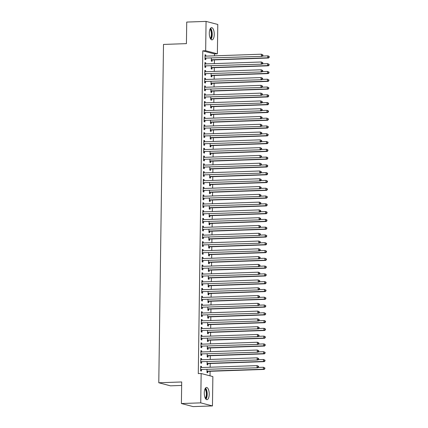 <?xml version="1.0" encoding="UTF-8"?>
<svg xmlns="http://www.w3.org/2000/svg" width="428" height="428" viewBox="0 0 428 428"><rect width="100%" height="100%" fill="white"/><g stroke="black" fill="none" stroke-linecap="round" stroke-linejoin="round"><path stroke-width="0.64" d="M204.279 392.931A6.11 2.466 -92 0 1 206.537 387.468A6.11 2.466 -92 0 1 209.217 394.22A6.11 2.466 -92 0 1 206.959 399.682A6.11 2.466 -92 0 1 204.279 392.931M209.303 33.106A6.11 2.466 -92 0 1 211.56 27.649A6.11 2.466 -92 0 1 214.246 34.401A6.11 2.466 -92 0 1 211.983 39.858A6.11 2.466 -92 0 1 209.303 33.106M210.014 375.832L210.078 371.29M210.132 367.229L210.185 363.506M210.239 359.445L210.292 355.721M210.351 351.661L210.405 347.932M210.458 343.877L210.512 340.148M210.565 336.092L210.619 332.363M210.678 328.308L210.726 324.579M210.785 320.519L210.838 316.795M210.892 312.734L210.945 309.011M211.004 304.95L211.052 301.226M211.111 297.166L211.165 293.442M211.218 289.382L211.272 285.653M211.33 281.597L211.379 277.868M211.437 273.813L211.491 270.084M211.544 266.023L211.598 262.3M211.657 258.239L211.705 254.516M211.764 250.455L211.817 246.731M211.871 242.671L211.924 238.947M211.983 234.886L212.031 231.157M212.09 227.102L212.144 223.373M212.197 219.318L212.251 215.589M212.309 211.534L212.358 207.805M212.416 203.744L212.47 200.02M212.523 195.96L212.577 192.236M212.63 188.176L212.684 184.452M212.743 180.391L212.796 176.662M212.85 172.607L212.903 168.878M212.957 164.823L213.01 161.094M213.069 157.039L213.117 153.31M213.176 149.249L213.23 145.525M213.283 141.465L213.337 137.741M213.395 133.68L213.444 129.957M213.502 125.896L213.556 122.173M213.609 118.112L213.663 114.383M213.722 110.328L213.77 106.599M213.829 102.543L213.882 98.814M213.936 94.754L213.989 91.03M214.048 86.97L214.096 83.246M214.155 79.185L214.209 75.462M214.262 71.401L214.316 67.678M214.375 63.617L214.423 59.888M214.482 55.833L214.508 53.917L217.376 53.816L205.659 50.75L206.066 21.4L217.782 24.466L217.376 53.816M212.866 376.581L212.454 405.931L200.743 402.866L201.149 373.516L212.866 376.581M200.743 402.866L181.397 403.534L193.114 406.6L212.454 405.931M181.654 385.441L170.494 385.831L158.777 382.766L163.501 44.426L186.426 43.635L186.726 22.069L206.066 21.4M207.88 363.688L207.858 364.945L207.066 364.742L207.109 361.735M200.796 358.648L201.593 358.616L200.802 358.413L200.737 363.083L201.529 363.292L201.545 362.029M201.593 358.616L201.577 359.745M208.094 348.114L208.078 349.376L207.286 349.168L207.329 346.166M201.016 343.074L201.813 343.047L201.021 342.839L200.951 347.515L201.743 347.718L201.765 346.461M201.813 343.047L201.797 344.176M208.313 332.545L208.297 333.808L207.505 333.599L207.548 330.593M201.235 327.506L202.027 327.479L201.235 327.27L201.171 331.941L201.963 332.149L201.979 330.887M202.027 327.479L202.011 328.608M208.532 316.977L208.511 318.234L207.719 318.031L207.762 315.024M201.449 311.937L202.246 311.91L201.454 311.702L201.39 316.372L202.182 316.581L202.198 315.318M202.246 311.91L202.23 313.034M208.746 301.408L208.73 302.666L207.938 302.462L207.981 299.456M201.668 296.369L202.46 296.337L201.674 296.133L201.604 300.804L202.396 301.007L202.417 299.75M202.46 296.337L202.449 297.465M208.966 285.834L208.95 287.097L208.158 286.888L208.201 283.882M201.888 280.795L202.679 280.768L201.888 280.559L201.823 285.23L202.615 285.439L202.631 284.181M202.679 280.768L202.663 281.897M209.185 270.266L209.164 271.529L208.372 271.32L208.415 268.313M202.102 265.226L202.899 265.2L202.107 264.991L202.043 269.661L202.835 269.87L202.851 268.607M202.899 265.2L202.883 266.328M209.399 254.697L209.383 255.955L208.591 255.751L208.634 252.745M202.321 249.658L203.113 249.631L202.321 249.422L202.257 254.093L203.049 254.302L203.065 253.039M203.113 249.631L203.097 250.755M209.618 239.129L209.602 240.386L208.811 240.178L208.848 237.176M202.535 234.084L203.332 234.057L202.54 233.854L202.476 238.524L203.268 238.728L203.284 237.47M203.332 234.057L203.316 235.186M209.832 223.555L209.816 224.818L209.025 224.609L209.067 221.602M202.754 218.515L203.551 218.489L202.76 218.28L202.69 222.951L203.482 223.159L203.503 221.902M203.551 218.489L203.535 219.618M210.052 207.987L210.036 209.249L209.244 209.041L209.287 206.034M202.974 202.947L203.765 202.92L202.974 202.712L202.909 207.382L203.701 207.591L203.717 206.328M203.765 202.92L203.749 204.049M210.271 192.418L210.25 193.675L209.458 193.472L209.501 190.465M203.188 187.378L203.985 187.346L203.193 187.143L203.129 191.814L203.921 192.022L203.937 190.76M203.985 187.346L203.969 188.475M210.485 176.85L210.469 178.107L209.677 177.898L209.72 174.897M203.407 171.805L204.204 171.778L203.412 171.569L203.343 176.245L204.135 176.448L204.156 175.191M204.204 171.778L204.188 172.907M210.704 161.276L210.688 162.538L209.897 162.33L209.939 159.323M203.626 156.236L204.418 156.209L203.626 156.001L203.562 160.671L204.354 160.88L204.37 159.617M204.418 156.209L204.402 157.338M210.924 145.707L210.902 146.97L210.111 146.761L210.153 143.755M203.84 140.668L204.638 140.641L203.846 140.432L203.781 145.103L204.573 145.311L204.589 144.049M204.638 140.641L204.621 141.764M211.138 130.139L211.122 131.396L210.33 131.193L210.373 128.186M204.06 125.099L204.851 125.067L204.065 124.864L203.996 129.534L204.787 129.738L204.809 128.48M204.851 125.067L204.841 126.196M211.357 114.565L211.341 115.828L210.549 115.619L210.592 112.612M204.279 109.525L205.071 109.498L204.279 109.29L204.215 113.96L205.007 114.169L205.023 112.912M205.071 109.498L205.055 110.627M211.576 98.996L211.555 100.259L210.763 100.05L210.806 97.044M204.493 93.957L205.29 93.93L204.498 93.721L204.434 98.392L205.226 98.601L205.242 97.338M205.29 93.93L205.274 95.059M211.79 83.428L211.774 84.685L210.983 84.482L211.025 81.475M204.712 78.388L205.504 78.361L204.712 78.153L204.648 82.823L205.44 83.032L205.456 81.769M205.504 78.361L205.488 79.485M212.01 67.859L211.994 69.117L211.202 68.908L211.239 65.907M204.926 62.814L205.724 62.788L204.932 62.584L204.868 67.255L205.659 67.458L205.675 66.201M205.724 62.788L205.708 63.916M214.508 53.917L202.792 50.846L198.287 373.612L201.149 373.516M205.039 55.03L205.831 55.003L205.039 54.795L204.975 59.471L205.766 59.674L205.782 58.417M205.831 55.003L205.815 56.132M212.117 60.07L212.101 61.332L211.309 61.124L211.352 58.122M204.819 70.604L205.617 70.572L204.825 70.369L204.761 75.039L205.552 75.242L205.568 73.985M205.617 70.572L205.601 71.701M211.903 75.644L211.881 76.901L211.09 76.698L211.132 73.691M204.6 86.172L205.397 86.146L204.605 85.937L204.541 90.608L205.333 90.816L205.349 89.554M205.397 86.146L205.381 87.269M211.683 91.212L211.667 92.475L210.876 92.266L210.913 89.259M204.386 101.741L205.178 101.714L204.386 101.506L204.322 106.176L205.114 106.385L205.135 105.128M205.178 101.714L205.162 102.843M211.464 106.781L211.448 108.043L210.656 107.835L210.699 104.828M204.167 117.309L204.964 117.283L204.172 117.079L204.108 121.75L204.9 121.953L204.916 120.696M204.964 117.283L204.948 118.412M211.25 122.355L211.229 123.612L210.437 123.403L210.48 120.402M203.953 132.883L204.745 132.857L203.953 132.648L203.889 137.318L204.68 137.527L204.696 136.264M204.745 132.857L204.728 133.98M211.031 137.923L211.015 139.18L210.223 138.977L210.266 135.97M203.733 148.452L204.531 148.425L203.739 148.216L203.669 152.887L204.461 153.096L204.482 151.833M204.531 148.425L204.514 149.554M210.811 153.492L210.795 154.754L210.004 154.545L210.046 151.539M203.514 164.02L204.311 163.994L203.519 163.785L203.455 168.455L204.247 168.664L204.263 167.407M204.311 163.994L204.295 165.122M210.597 169.06L210.576 170.323L209.784 170.114L209.827 167.107M203.3 179.589L204.092 179.562L203.3 179.359L203.236 184.029L204.028 184.233L204.044 182.975M204.092 179.562L204.076 180.691M210.378 184.634L210.362 185.891L209.57 185.682L209.613 182.681M203.081 195.163L203.878 195.136L203.086 194.927L203.016 199.598L203.808 199.806L203.83 198.544M203.878 195.136L203.862 196.259M210.159 200.202L210.143 201.46L209.351 201.256L209.394 198.25M202.861 210.731L203.658 210.704L202.867 210.496L202.802 215.166L203.594 215.375L203.61 214.112M203.658 210.704L203.642 211.833M209.945 215.771L209.929 217.033L209.137 216.825L209.174 213.818M202.647 226.3L203.439 226.273L202.647 226.064L202.583 230.735L203.375 230.943L203.391 229.686M203.439 226.273L203.423 227.402M209.725 231.339L209.709 232.602L208.918 232.393L208.96 229.392M202.428 241.874L203.225 241.841L202.433 241.638L202.369 246.309L203.161 246.512L203.177 245.255M203.225 241.841L203.209 242.97M209.511 246.913L209.49 248.17L208.698 247.967L208.741 244.96M202.209 257.442L203.006 257.415L202.214 257.207L202.15 261.877L202.942 262.086L202.958 260.823M203.006 257.415L202.99 258.539M209.292 262.482L209.276 263.744L208.484 263.536L208.522 260.529M201.995 273.011L202.786 272.984L201.995 272.775L201.93 277.446L202.722 277.654L202.744 276.392M202.786 272.984L202.77 274.113M209.073 278.05L209.057 279.313L208.265 279.104L208.308 276.097M201.775 288.579L202.572 288.552L201.781 288.344L201.716 293.02L202.508 293.223L202.524 291.966M202.572 288.552L202.556 289.681M208.859 293.624L208.837 294.881L208.045 294.673L208.088 291.671M201.561 304.153L202.353 304.121L201.561 303.917L201.497 308.588L202.289 308.797L202.305 307.534M202.353 304.121L202.337 305.25M208.639 309.193L208.623 310.45L207.831 310.247L207.874 307.24M201.342 319.721L202.139 319.695L201.347 319.486L201.278 324.156L202.07 324.365L202.091 323.103M202.139 319.695L202.123 320.823M208.42 324.761L208.404 326.024L207.612 325.815L207.655 322.808M201.123 335.29L201.92 335.263L201.128 335.054L201.064 339.725L201.856 339.934L201.872 338.676M201.92 335.263L201.904 336.392M208.206 340.33L208.185 341.592L207.393 341.384L207.436 338.377M200.909 350.858L201.7 350.832L200.909 350.628L200.844 355.299L201.636 355.502L201.652 354.245M201.7 350.832L201.684 351.96M207.987 355.903L207.971 357.161L207.179 356.952L207.222 353.951M200.689 366.432L201.486 366.405L200.695 366.197L200.625 370.867L201.417 371.076L201.438 369.813M201.486 366.405L201.47 367.529M207.767 371.472L207.751 372.729L206.959 372.526L207.002 369.519M202.792 50.846L205.659 50.75M181.397 403.534L181.702 381.969L158.777 382.766M205.365 58.09L262.177 56.357L205.365 58.09A0.781 0.712 -75.3 0 0 205.098 58.16L204.991 58.208M262.562 55.597L261.385 56.154L261.412 54.206L262.888 54.902L262.573 54.821L262.562 55.597L262.878 55.683L262.888 54.902M205.023 56.057L205.13 56.1A0.781 0.712 -75.3 0 0 205.392 56.148L261.412 54.206L262.573 54.821M206.157 58.299A0.781 0.712 -75.3 0 0 205.889 58.363L204.985 58.791M205.023 55.945L205.515 56.143M262.177 56.357L262.878 55.683M211.32 60.45L212.224 60.022A0.781 0.712 104.7 0 1 212.491 59.957L268.511 58.015L267.719 57.807L267.746 55.865L262.503 56.047M211.325 59.867L211.432 59.813A0.781 0.712 104.7 0 1 211.7 59.749L267.719 57.807L269.212 57.336L269.223 56.56L268.907 56.475L268.896 57.256M268.907 56.475L267.746 55.865L268.538 56.068L269.223 56.56M269.212 57.336L268.511 58.015M205.258 65.88L262.07 64.147L205.258 65.88A0.781 0.712 -75.3 0 0 204.991 65.944L204.884 65.992M262.455 63.381L261.278 63.938L261.305 61.99L262.781 62.686L262.466 62.606L262.455 63.381L262.771 63.467L262.781 62.686M204.916 63.842L205.017 63.884A0.781 0.712 -75.3 0 0 205.285 63.933L261.305 61.99L262.466 62.606M206.05 66.083A0.781 0.712 -75.3 0 0 205.782 66.153L204.878 66.575M204.916 63.729L205.403 63.927M262.07 64.147L262.771 63.467M205.151 73.664L261.957 71.931L205.151 73.664A0.781 0.712 -75.3 0 0 204.884 73.728L204.777 73.777M262.343 71.166L261.171 71.722L261.198 69.775L262.674 70.47L262.359 70.39L262.343 71.166L262.664 71.251L262.674 70.47M204.803 71.626L204.91 71.669A0.781 0.712 -75.3 0 0 205.178 71.717L261.198 69.775L262.359 70.39M205.943 73.867A0.781 0.712 -75.3 0 0 205.675 73.937L204.766 74.36M204.809 71.513L205.296 71.711M261.957 71.931L262.664 71.251M211.207 68.234L212.117 67.806A0.781 0.712 104.7 0 1 212.384 67.742L268.404 65.8L267.612 65.596L267.639 63.649L262.396 63.831M211.218 67.651L211.325 67.603A0.781 0.712 104.7 0 1 211.593 67.533L267.612 65.596L269.105 65.126L269.116 64.344L268.8 64.264L268.789 65.04M268.8 64.264L267.639 63.649L269.116 64.344M269.105 65.126L268.404 65.8M211.1 76.018L212.004 75.59A0.781 0.712 104.7 0 1 212.272 75.526L268.292 73.584L267.5 73.381L267.527 71.433L262.284 71.615M211.111 75.435L211.213 75.387A0.781 0.712 104.7 0 1 211.48 75.317L267.5 73.381L268.993 72.91L269.003 72.129L268.688 72.048L268.677 72.824M268.688 72.048L267.527 71.433L269.003 72.129M268.993 72.91L268.292 73.584M210.218 28.751A5.286 2.135 -92 0 1 210.902 29.553A5.286 2.135 -92 0 1 211.897 34.663A5.286 2.135 -92 0 1 210.565 38.857M210.292 38.365A4.895 1.974 88 0 0 211.389 34.422A4.895 1.974 88 0 0 210.458 29.88A4.895 1.974 88 0 0 209.977 29.259M210.945 39.344A6.072 2.45 88 0 0 211.068 28.922A6.072 2.45 88 0 0 210.56 28.237M205.194 388.57A5.286 2.135 -92 0 1 205.873 389.373A5.286 2.135 -92 0 1 206.874 394.482A5.286 2.135 -92 0 1 205.542 398.677M205.269 398.184A4.895 1.974 88 0 0 206.366 394.247A4.895 1.974 88 0 0 205.435 389.705A4.895 1.974 88 0 0 204.953 389.079M205.922 399.164A6.072 2.45 88 0 0 206.045 388.742A6.072 2.45 88 0 0 205.536 388.057M205.039 81.448L261.85 79.715L205.039 81.448A0.781 0.712 -75.3 0 0 204.771 81.513L204.67 81.561M262.236 78.955L261.059 79.506L261.085 77.559L262.562 78.26L262.246 78.174L262.236 78.955L262.551 79.036L262.562 78.26M204.696 79.41L204.803 79.453A0.781 0.712 -75.3 0 0 205.066 79.501L261.085 77.559L262.246 78.174M205.831 81.657A0.781 0.712 -75.3 0 0 205.563 81.721L204.659 82.144M204.696 79.298L205.189 79.496M261.85 79.715L262.551 79.036M204.932 89.233L261.743 87.499L204.932 89.233A0.781 0.712 -75.3 0 0 204.664 89.297L204.557 89.35M262.129 86.74L260.952 87.291L260.978 85.343L262.455 86.044L262.139 85.958L262.129 86.74L262.444 86.82L262.455 86.044M204.589 87.2L204.691 87.237A0.781 0.712 -75.3 0 0 204.959 87.285L260.978 85.343L262.139 85.958M205.724 89.441A0.781 0.712 -75.3 0 0 205.456 89.506L204.552 89.928M204.589 87.082L205.082 87.28M261.743 87.499L262.444 86.82M210.993 83.802L211.897 83.38A0.781 0.712 104.7 0 1 212.165 83.31L268.185 81.374L267.393 81.165L267.42 79.217L262.177 79.399M210.999 83.219L211.106 83.171A0.781 0.712 104.7 0 1 211.373 83.107L267.393 81.165L268.886 80.694L268.896 79.913L268.581 79.833L268.57 80.608M268.581 79.833L267.42 79.217L268.896 79.913M268.886 80.694L268.185 81.374M210.881 91.587L211.79 91.164A0.781 0.712 104.7 0 1 212.058 91.094L268.078 89.158L267.286 88.949L267.313 87.002L262.07 87.184M210.892 91.004L210.999 90.955A0.781 0.712 104.7 0 1 211.266 90.891L267.286 88.949L268.779 88.478L268.789 87.697L268.474 87.617L268.463 88.393M268.474 87.617L267.313 87.002L268.789 87.697M268.779 88.478L268.078 89.158M204.825 97.017L261.636 95.284L204.825 97.017A0.781 0.712 -75.3 0 0 204.557 97.081L204.45 97.135M262.022 94.524L260.845 95.075L260.871 93.133L262.348 93.828L262.032 93.743L262.022 94.524L262.337 94.604L262.348 93.828M204.482 94.984L204.584 95.027A0.781 0.712 -75.3 0 0 204.851 95.07L260.871 93.133L262.032 93.743M205.617 97.226A0.781 0.712 -75.3 0 0 205.349 97.29L204.44 97.712M204.482 94.872L204.969 95.07M261.636 95.284L262.337 94.604M210.774 99.371L211.678 98.948A0.781 0.712 104.7 0 1 211.946 98.884L267.965 96.942L267.174 96.733L267.2 94.786L261.957 94.968M210.785 98.788L210.886 98.74A0.781 0.712 104.7 0 1 211.159 98.675L267.174 96.733L268.666 96.263L268.677 95.487L268.361 95.401L268.351 96.182M268.361 95.401L267.2 94.786L267.992 94.995L268.677 95.487M268.666 96.263L267.965 96.942M204.712 104.801L261.524 103.068L204.712 104.801A0.781 0.712 -75.3 0 0 204.445 104.871L204.343 104.919M261.909 102.308L260.732 102.864L260.759 100.917L262.236 101.613L261.92 101.527L261.909 102.308L262.225 102.388L262.236 101.613M204.37 102.768L204.477 102.811A0.781 0.712 -75.3 0 0 204.745 102.854L260.759 100.917L261.92 101.527M205.504 105.01A0.781 0.712 -75.3 0 0 205.237 105.074L204.333 105.502M204.37 102.656L204.862 102.854M261.524 103.068L262.225 102.388M210.667 107.155L211.571 106.733A0.781 0.712 104.7 0 1 211.839 106.668L267.858 104.726L267.067 104.518L267.093 102.576L261.85 102.752M210.672 106.577L210.779 106.524A0.781 0.712 104.7 0 1 211.047 106.46L267.067 104.518L268.559 104.047L268.57 103.271L268.254 103.185L268.244 103.967M268.254 103.185L267.093 102.576L267.885 102.779L268.57 103.271M268.559 104.047L267.858 104.726M204.605 112.585L261.417 110.852L204.605 112.585A0.781 0.712 -75.3 0 0 204.338 112.655L204.231 112.703M261.802 110.092L260.625 110.649L260.652 108.701L262.129 109.397L261.813 109.317L261.802 110.092L262.118 110.178L262.129 109.397M204.263 110.552L204.365 110.595A0.781 0.712 -75.3 0 0 204.632 110.643L260.652 108.701L261.813 109.317M205.397 112.794A0.781 0.712 -75.3 0 0 205.13 112.858L204.226 113.286M204.263 110.44L204.755 110.638M261.417 110.852L262.118 110.178M210.555 114.945L211.464 114.517A0.781 0.712 104.7 0 1 211.732 114.453L267.751 112.511L266.96 112.302L266.986 110.36L261.743 110.542M210.565 114.362L210.672 114.308A0.781 0.712 104.7 0 1 210.94 114.244L266.96 112.302L268.452 111.831L268.463 111.055L268.147 110.97L268.137 111.751M268.147 110.97L266.986 110.36L267.778 110.563L268.463 111.055M268.452 111.831L267.751 112.511M204.498 120.375L261.31 118.642L204.498 120.375A0.781 0.712 -75.3 0 0 204.231 120.439L204.124 120.487M261.695 117.877L260.518 118.433L260.545 116.486L262.022 117.181L261.706 117.101L261.695 117.877L262.011 117.962L262.022 117.181M204.156 118.337L204.258 118.379A0.781 0.712 -75.3 0 0 204.525 118.428L260.545 116.486L261.706 117.101M205.29 120.578A0.781 0.712 -75.3 0 0 205.023 120.648L204.113 121.071M204.156 118.224L204.643 118.422M261.31 118.642L262.011 117.962M210.448 122.729L211.352 122.301A0.781 0.712 104.7 0 1 211.625 122.237L267.639 120.295L266.847 120.091L266.874 118.144L261.631 118.326M210.458 122.146L210.56 122.098A0.781 0.712 104.7 0 1 210.833 122.028L266.847 120.091L268.34 119.621L268.356 118.84L268.035 118.759L268.024 119.535M268.035 118.759L266.874 118.144L268.356 118.84M268.34 119.621L267.639 120.295M204.391 128.159L261.198 126.426L204.391 128.159A0.781 0.712 -75.3 0 0 204.119 128.223L204.017 128.272M261.583 125.661L260.406 126.217L260.433 124.27L261.909 124.965L261.594 124.885L261.583 125.661L261.899 125.746L261.909 124.965M204.044 126.121L204.151 126.164A0.781 0.712 -75.3 0 0 204.418 126.212L260.433 124.27L261.594 124.885M205.178 128.363A0.781 0.712 -75.3 0 0 204.91 128.432L204.006 128.855M204.049 126.009L204.536 126.207M261.198 126.426L261.899 125.746M210.341 130.513L211.245 130.085A0.781 0.712 104.7 0 1 211.512 130.021L267.532 128.079L266.74 127.876L266.767 125.928L261.524 126.11M210.346 129.93L210.453 129.882A0.781 0.712 104.7 0 1 210.72 129.812L266.74 127.876L268.233 127.405L268.244 126.624L267.928 126.544L267.917 127.319M267.928 126.544L266.767 125.928L268.244 126.624M268.233 127.405L267.532 128.079M204.279 135.944L261.091 134.21L204.279 135.944A0.781 0.712 -75.3 0 0 204.012 136.008L203.905 136.056M261.476 133.45L260.299 134.001L260.326 132.054L261.802 132.75L261.487 132.669L261.476 133.45L261.792 133.531L261.802 132.75M203.937 133.905L204.038 133.948A0.781 0.712 -75.3 0 0 204.306 133.996L260.326 132.054L261.487 132.669M205.071 136.152A0.781 0.712 -75.3 0 0 204.803 136.216L203.899 136.639M203.937 133.793L204.429 133.991M261.091 134.21L261.792 133.531M210.234 138.298L211.138 137.875A0.781 0.712 104.7 0 1 211.405 137.805L267.425 135.869L266.633 135.66L266.66 133.713L261.417 133.894M210.239 137.714L210.346 137.666A0.781 0.712 104.7 0 1 210.613 137.602L266.633 135.66L268.126 135.189L268.137 134.408L267.821 134.328L267.81 135.104M267.821 134.328L266.66 133.713L268.137 134.408M268.126 135.189L267.425 135.869M204.172 143.728L260.984 141.994L204.172 143.728A0.781 0.712 -75.3 0 0 203.905 143.792L203.798 143.84M261.369 141.235L260.192 141.786L260.219 139.838L261.695 140.539L261.38 140.454L261.369 141.235L261.685 141.315L261.695 140.539M203.83 141.689L203.931 141.732A0.781 0.712 -75.3 0 0 204.199 141.78L260.219 139.838L261.38 140.454M204.964 143.936A0.781 0.712 -75.3 0 0 204.696 144.001L203.787 144.423M203.83 141.577L204.316 141.775M260.984 141.994L261.685 141.315M210.121 146.082L211.025 145.659A0.781 0.712 104.7 0 1 211.298 145.59L267.313 143.653L266.521 143.444L266.548 141.497L261.305 141.679M210.132 145.499L210.234 145.45A0.781 0.712 104.7 0 1 210.506 145.386L266.521 143.444L268.019 142.973L268.03 142.192L267.709 142.112L267.698 142.888M267.709 142.112L266.548 141.497L268.03 142.192M268.019 142.973L267.313 143.653M204.065 151.512L260.871 149.779L204.065 151.512A0.781 0.712 -75.3 0 0 203.792 151.576L203.691 151.63M261.257 149.019L260.08 149.57L260.106 147.628L261.588 148.323L261.267 148.238L261.257 149.019L261.572 149.099L261.588 148.323M203.717 149.479L203.824 149.522A0.781 0.712 -75.3 0 0 204.092 149.565L260.106 147.628L261.267 148.238M204.857 151.721A0.781 0.712 -75.3 0 0 204.584 151.785L203.68 152.208M203.723 149.361L204.21 149.565M260.871 149.779L261.572 149.099M210.014 153.866L210.918 153.443A0.781 0.712 104.7 0 1 211.186 153.379L267.206 151.437L266.414 151.228L266.441 149.281L261.198 149.463M210.02 153.283L210.127 153.235A0.781 0.712 104.7 0 1 210.394 153.171L266.414 151.228L267.907 150.758L267.917 149.982L267.602 149.896L267.591 150.677M267.602 149.896L266.441 149.281L267.233 149.49L267.917 149.982M267.907 150.758L267.206 151.437M203.953 159.296L260.764 157.563L203.953 159.296A0.781 0.712 -75.3 0 0 203.685 159.36L203.578 159.414M261.15 156.803L259.973 157.354L259.999 155.412L261.476 156.108L261.16 156.022L261.15 156.803L261.465 156.883L261.476 156.108M203.61 157.263L203.712 157.306A0.781 0.712 -75.3 0 0 203.979 157.349L259.999 155.412L261.16 156.022M204.745 159.505A0.781 0.712 -75.3 0 0 204.477 159.569L203.573 159.997M203.61 157.151L204.103 157.349M260.764 157.563L261.465 156.883M209.907 161.65L210.811 161.228A0.781 0.712 104.7 0 1 211.079 161.163L267.099 159.221L266.307 159.013L266.334 157.065L261.091 157.247M209.913 161.072L210.02 161.019A0.781 0.712 104.7 0 1 210.287 160.955L266.307 159.013L267.8 158.542L267.81 157.766L267.495 157.681L267.484 158.462M267.495 157.681L266.334 157.065L267.126 157.274L267.81 157.766M267.8 158.542L267.099 159.221M203.846 167.081L260.657 165.347L203.846 167.081A0.781 0.712 -75.3 0 0 203.578 167.15L203.471 167.198M261.043 164.587L259.866 165.144L259.892 163.196L261.369 163.892L261.053 163.812L261.043 164.587L261.358 164.673L261.369 163.892M203.503 165.048L203.605 165.09A0.781 0.712 -75.3 0 0 203.872 165.138L259.892 163.196L261.053 163.812M204.638 167.289A0.781 0.712 -75.3 0 0 204.37 167.353L203.461 167.781M203.503 164.935L203.99 165.133M260.657 165.347L261.358 164.673M209.795 169.435L210.699 169.012A0.781 0.712 104.7 0 1 210.972 168.948L266.986 167.006L266.195 166.797L266.221 164.855L260.978 165.037M209.806 168.857L209.913 168.803A0.781 0.712 104.7 0 1 210.18 168.739L266.195 166.797L267.693 166.326L267.703 165.55L267.382 165.465L267.372 166.246M267.382 165.465L266.221 164.855L267.013 165.058L267.703 165.55M267.693 166.326L266.986 167.006M203.739 174.865L260.545 173.131L203.739 174.865A0.781 0.712 -75.3 0 0 203.466 174.934L203.364 174.982M260.93 172.372L259.753 172.928L259.78 170.981L261.262 171.676L260.941 171.596L260.93 172.372L261.251 172.457L261.262 171.676M203.391 172.832L203.498 172.875A0.781 0.712 -75.3 0 0 203.765 172.923L259.78 170.981L260.941 171.596M204.531 175.073A0.781 0.712 -75.3 0 0 204.258 175.138L203.354 175.566M203.396 172.719L203.883 172.917M260.545 173.131L261.251 172.457M209.688 177.224L210.592 176.796A0.781 0.712 104.7 0 1 210.86 176.732L266.879 174.79L266.088 174.587L266.114 172.639L260.871 172.821M209.693 176.641L209.8 176.593A0.781 0.712 104.7 0 1 210.068 176.523L266.088 174.587L267.58 174.11L267.591 173.335L267.275 173.249L267.265 174.03M267.275 173.249L266.114 172.639L266.906 172.842L267.591 173.335M267.58 174.11L266.879 174.79M203.626 182.654L260.438 180.921L203.626 182.654A0.781 0.712 -75.3 0 0 203.359 182.719L203.252 182.767M260.823 180.156L259.646 180.712L259.673 178.765L261.15 179.46L260.834 179.38L260.823 180.156L261.139 180.242L261.15 179.46M203.284 180.616L203.391 180.659A0.781 0.712 -75.3 0 0 203.653 180.707L259.673 178.765L260.834 179.38M204.418 182.858A0.781 0.712 -75.3 0 0 204.151 182.927L203.246 183.35M203.284 180.504L203.776 180.702M260.438 180.921L261.139 180.242M209.581 185.008L210.485 184.58A0.781 0.712 104.7 0 1 210.753 184.516L266.772 182.574L265.981 182.371L266.007 180.423L260.764 180.605M209.586 184.425L209.693 184.377A0.781 0.712 104.7 0 1 209.961 184.308L265.981 182.371L267.473 181.9L267.484 181.119L267.168 181.039L267.158 181.814M267.168 181.039L266.007 180.423L267.484 181.119M267.473 181.9L266.772 182.574M203.519 190.439L260.331 188.705L203.519 190.439A0.781 0.712 -75.3 0 0 203.252 190.503L203.145 190.551M260.716 187.94L259.539 188.497L259.566 186.549L261.043 187.245L260.727 187.164L260.716 187.94L261.032 188.026L261.043 187.245M203.177 188.4L203.279 188.443A0.781 0.712 -75.3 0 0 203.546 188.491L259.566 186.549L260.727 187.164M204.311 190.642A0.781 0.712 -75.3 0 0 204.044 190.711L203.139 191.134M203.177 188.288L203.664 188.486M260.331 188.705L261.032 188.026M209.469 192.793L210.378 192.37A0.781 0.712 104.7 0 1 210.646 192.3L266.66 190.364L265.868 190.155L265.9 188.208L260.657 188.39M209.479 192.209L209.586 192.161A0.781 0.712 104.7 0 1 209.854 192.097L265.868 190.155L267.366 189.684L267.377 188.903L267.056 188.823L267.045 189.599M267.056 188.823L265.9 188.208L267.377 188.903M267.366 189.684L266.66 190.364M203.412 198.223L260.219 196.489L203.412 198.223A0.781 0.712 -75.3 0 0 203.145 198.287L203.038 198.335M260.604 195.73L259.427 196.281L259.454 194.333L260.936 195.034L260.615 194.949L260.604 195.73L260.925 195.81L260.936 195.034M203.065 196.185L203.172 196.227A0.781 0.712 -75.3 0 0 203.439 196.275L259.454 194.333L260.615 194.949M204.204 198.431A0.781 0.712 -75.3 0 0 203.931 198.496L203.027 198.918M203.07 196.072L203.557 196.27M260.219 196.489L260.925 195.81M209.362 200.577L210.266 200.154A0.781 0.712 104.7 0 1 210.533 200.085L266.553 198.148L265.761 197.939L265.788 195.992L260.545 196.174M209.367 199.994L209.474 199.946A0.781 0.712 104.7 0 1 209.741 199.881L265.761 197.939L267.254 197.469L267.265 196.687L266.949 196.607L266.938 197.383M266.949 196.607L265.788 195.992L267.265 196.687M267.254 197.469L266.553 198.148M203.3 206.007L260.112 204.274L203.3 206.007A0.781 0.712 -75.3 0 0 203.032 206.071L202.926 206.125M260.497 203.514L259.32 204.065L259.347 202.123L260.823 202.819L260.508 202.733L260.497 203.514L260.812 203.594L260.823 202.819M202.958 203.974L203.065 204.012A0.781 0.712 -75.3 0 0 203.327 204.06L259.347 202.123L260.508 202.733M204.092 206.216A0.781 0.712 -75.3 0 0 203.824 206.28L202.92 206.703M202.958 203.856L203.45 204.054M260.112 204.274L260.812 203.594M209.255 208.361L210.159 207.938A0.781 0.712 104.7 0 1 210.426 207.874L266.446 205.932L265.654 205.724L265.681 203.776L260.438 203.958M209.26 207.778L209.367 207.73A0.781 0.712 104.7 0 1 209.634 207.666L265.654 205.724L267.147 205.253L267.158 204.477L266.842 204.391L266.831 205.173M266.842 204.391L265.681 203.776L266.473 203.985L267.158 204.477M267.147 205.253L266.446 205.932M203.193 213.791L260.005 212.058L203.193 213.791A0.781 0.712 -75.3 0 0 202.926 213.856L202.819 213.909M260.39 211.298L259.213 211.849L259.24 209.907L260.716 210.603L260.401 210.517L260.39 211.298L260.706 211.379L260.716 210.603M202.851 211.758L202.952 211.801A0.781 0.712 -75.3 0 0 203.22 211.844L259.24 209.907L260.401 210.517M203.985 214A0.781 0.712 -75.3 0 0 203.717 214.064L202.813 214.492M202.851 211.646L203.337 211.844M260.005 212.058L260.706 211.379M209.142 216.145L210.052 215.723A0.781 0.712 104.7 0 1 210.319 215.659L266.334 213.716L265.542 213.508L265.574 211.56L260.331 211.742M209.153 215.562L209.26 215.514A0.781 0.712 104.7 0 1 209.527 215.45L265.542 213.508L267.04 213.037L267.051 212.261L266.735 212.176L266.719 212.957M266.735 212.176L265.574 211.56L266.366 211.769L267.051 212.261M267.04 213.037L266.334 213.716M203.086 221.576L259.892 219.842L203.086 221.576A0.781 0.712 -75.3 0 0 202.819 221.645L202.712 221.693M260.278 219.083L259.101 219.639L259.133 217.691L260.609 218.387L260.288 218.307L260.278 219.083L260.599 219.168L260.609 218.387M202.738 219.543L202.845 219.585A0.781 0.712 -75.3 0 0 203.113 219.634L259.133 217.691L260.288 218.307M203.878 221.784A0.781 0.712 -75.3 0 0 203.61 221.848L202.701 222.276M202.744 219.43L203.23 219.628M259.892 219.842L260.599 219.168M209.035 223.93L209.939 223.507A0.781 0.712 104.7 0 1 210.207 223.443L266.227 221.501L265.435 221.292L265.462 219.35L260.219 219.532M209.046 223.352L209.148 223.298A0.781 0.712 104.7 0 1 209.415 223.234L265.435 221.292L266.928 220.821L266.938 220.046L266.623 219.96L266.612 220.741M266.623 219.96L265.462 219.35L266.253 219.553L266.938 220.046M266.928 220.821L266.227 221.501M202.974 229.36L259.785 227.626L202.974 229.36A0.781 0.712 -75.3 0 0 202.706 229.429L202.599 229.478M260.171 226.867L258.994 227.423L259.02 225.476L260.497 226.171L260.181 226.091L260.171 226.867L260.486 226.952L260.497 226.171M202.631 227.327L202.738 227.37A0.781 0.712 -75.3 0 0 203 227.418L259.02 225.476L260.181 226.091M203.765 229.569A0.781 0.712 -75.3 0 0 203.498 229.633L202.594 230.061M202.631 227.215L203.123 227.412M259.785 227.626L260.486 226.952M208.928 231.719L209.832 231.291A0.781 0.712 104.7 0 1 210.1 231.227L266.12 229.285L265.328 229.076L265.355 227.134L260.112 227.316M208.934 231.136L209.041 231.083A0.781 0.712 104.7 0 1 209.308 231.018L265.328 229.076L266.821 228.606L266.831 227.83L266.516 227.744L266.505 228.525M266.516 227.744L265.355 227.134L266.146 227.338L266.831 227.83M266.821 228.606L266.12 229.285M202.867 237.149L259.678 235.416L202.867 237.149A0.781 0.712 -75.3 0 0 202.599 237.214L202.492 237.262M260.064 234.651L258.887 235.207L258.913 233.26L260.39 233.956L260.074 233.875L260.064 234.651L260.379 234.737L260.39 233.956M202.524 235.111L202.626 235.154A0.781 0.712 -75.3 0 0 202.893 235.202L258.913 233.26L260.074 233.875M203.658 237.353A0.781 0.712 -75.3 0 0 203.391 237.422L202.487 237.845M202.524 234.999L203.011 235.197M259.678 235.416L260.379 234.737M208.816 239.503L209.725 239.075A0.781 0.712 104.7 0 1 209.993 239.011L266.013 237.069L265.221 236.866L265.248 234.919L260.005 235.1M208.827 238.92L208.934 238.872A0.781 0.712 104.7 0 1 209.201 238.803L265.221 236.866L266.714 236.395L266.724 235.614L266.409 235.534L266.398 236.31M266.409 235.534L265.248 234.919L266.724 235.614M266.714 236.395L266.013 237.069M202.76 244.934L259.566 243.2L202.76 244.934A0.781 0.712 -75.3 0 0 202.492 244.998L202.385 245.046M259.951 242.435L258.774 242.992L258.806 241.044L260.283 241.74L259.967 241.66L259.951 242.435L260.272 242.521L260.283 241.74M202.412 242.895L202.519 242.938A0.781 0.712 -75.3 0 0 202.786 242.986L258.806 241.044L259.967 241.66M203.551 245.137A0.781 0.712 -75.3 0 0 203.284 245.207L202.374 245.629M202.417 242.783L202.904 242.981M259.566 243.2L260.272 242.521M208.709 247.288L209.613 246.86A0.781 0.712 104.7 0 1 209.881 246.796L265.9 244.853L265.109 244.65L265.135 242.703L259.892 242.885M208.72 246.705L208.821 246.656A0.781 0.712 104.7 0 1 209.089 246.587L265.109 244.65L266.601 244.179L266.612 243.398L266.296 243.318L266.286 244.094M266.296 243.318L265.135 242.703L266.612 243.398M266.601 244.179L265.9 244.853M202.647 252.718L259.459 250.985L202.647 252.718A0.781 0.712 -75.3 0 0 202.38 252.782L202.278 252.83M259.844 250.225L258.667 250.776L258.694 248.829L260.171 249.529L259.855 249.444L259.844 250.225L260.16 250.305L260.171 249.529M202.305 250.68L202.412 250.722A0.781 0.712 -75.3 0 0 202.674 250.771L258.694 248.829L259.855 249.444M203.439 252.927A0.781 0.712 -75.3 0 0 203.172 252.991L202.267 253.413M202.305 250.567L202.797 250.765M259.459 250.985L260.16 250.305M208.602 255.072L209.506 254.649A0.781 0.712 104.7 0 1 209.774 254.58L265.793 252.643L265.002 252.434L265.028 250.487L259.785 250.669M208.607 254.489L208.714 254.441A0.781 0.712 104.7 0 1 208.982 254.376L265.002 252.434L266.494 251.964L266.505 251.183L266.189 251.102L266.179 251.878M266.189 251.102L265.028 250.487L266.505 251.183M266.494 251.964L265.793 252.643M202.54 260.502L259.352 258.769L202.54 260.502A0.781 0.712 -75.3 0 0 202.273 260.566L202.166 260.615M259.737 258.009L258.56 258.56L258.587 256.613L260.064 257.314L259.748 257.228L259.737 258.009L260.053 258.089L260.064 257.314M202.198 258.464L202.3 258.507A0.781 0.712 -75.3 0 0 202.567 258.555L258.587 256.613L259.748 257.228M203.332 260.711A0.781 0.712 -75.3 0 0 203.065 260.775L202.16 261.198M202.198 258.351L202.685 258.549M259.352 258.769L260.053 258.089M208.489 262.856L209.399 262.434A0.781 0.712 104.7 0 1 209.667 262.364L265.686 260.427L264.895 260.219L264.921 258.271L259.678 258.453M208.5 262.273L208.607 262.225A0.781 0.712 104.7 0 1 208.875 262.161L264.895 260.219L266.387 259.748L266.398 258.967L266.082 258.887L266.072 259.662M266.082 258.887L264.921 258.271L266.398 258.967M266.387 259.748L265.686 260.427M202.433 268.286L259.245 266.553L202.433 268.286A0.781 0.712 -75.3 0 0 202.166 268.351L202.059 268.404M259.63 265.793L258.453 266.344L258.48 264.402L259.957 265.098L259.641 265.012L259.63 265.793L259.946 265.874L259.957 265.098M202.086 266.253L202.193 266.296A0.781 0.712 -75.3 0 0 202.46 266.339L258.48 264.402L259.641 265.012M203.225 268.495A0.781 0.712 -75.3 0 0 202.958 268.559L202.048 268.982M202.091 266.141L202.578 266.339M259.245 266.553L259.946 265.874M208.383 270.64L209.287 270.218A0.781 0.712 104.7 0 1 209.554 270.154L265.574 268.212L264.782 268.003L264.809 266.055L259.566 266.237M208.393 270.057L208.495 270.009A0.781 0.712 104.7 0 1 208.762 269.945L264.782 268.003L266.275 267.532L266.286 266.756L265.97 266.671L265.959 267.452M265.97 266.671L264.809 266.055L265.601 266.264L266.286 266.756M266.275 267.532L265.574 268.212M202.321 276.071L259.133 274.337L202.321 276.071A0.781 0.712 -75.3 0 0 202.053 276.14L201.952 276.188M259.518 273.578L258.341 274.134L258.368 272.187L259.844 272.882L259.529 272.796L259.518 273.578L259.833 273.658L259.844 272.882M201.979 274.038L202.086 274.08A0.781 0.712 -75.3 0 0 202.353 274.123L258.368 272.187L259.529 272.796M203.113 276.279A0.781 0.712 -75.3 0 0 202.845 276.344L201.941 276.772M201.979 273.925L202.471 274.123M259.133 274.337L259.833 273.658M208.276 278.425L209.18 278.002A0.781 0.712 104.7 0 1 209.447 277.938L265.467 275.996L264.675 275.787L264.702 273.845L259.459 274.022M208.281 277.847L208.388 277.793A0.781 0.712 104.7 0 1 208.655 277.729L264.675 275.787L266.168 275.316L266.179 274.541L265.863 274.455L265.852 275.236M265.863 274.455L264.702 273.845L265.494 274.048L266.179 274.541M266.168 275.316L265.467 275.996M202.214 283.855L259.026 282.122L202.214 283.855A0.781 0.712 -75.3 0 0 201.946 283.925L201.839 283.973M259.411 281.362L258.234 281.918L258.261 279.971L259.737 280.666L259.421 280.586L259.411 281.362L259.726 281.447L259.737 280.666M201.872 281.822L201.973 281.865A0.781 0.712 -75.3 0 0 202.241 281.913L258.261 279.971L259.421 280.586M203.006 284.064A0.781 0.712 -75.3 0 0 202.738 284.128L201.834 284.556M201.872 281.71L202.364 281.908M259.026 282.122L259.726 281.447M208.163 286.214L209.073 285.786A0.781 0.712 104.7 0 1 209.34 285.722L265.36 283.78L264.568 283.571L264.595 281.629L259.352 281.811M208.174 285.631L208.281 285.578A0.781 0.712 104.7 0 1 208.548 285.513L264.568 283.571L266.061 283.101L266.072 282.325L265.756 282.239L265.745 283.02M265.756 282.239L264.595 281.629L265.387 281.833L266.072 282.325M266.061 283.101L265.36 283.78M202.107 291.645L258.919 289.911L202.107 291.645A0.781 0.712 -75.3 0 0 201.839 291.709L201.732 291.757M259.304 289.146L258.127 289.703L258.154 287.755L259.63 288.451L259.315 288.37L259.304 289.146L259.619 289.232L259.63 288.451M201.765 289.606L201.866 289.649A0.781 0.712 -75.3 0 0 202.134 289.697L258.154 287.755L259.315 288.37M202.899 291.848A0.781 0.712 -75.3 0 0 202.631 291.912L201.722 292.34M201.765 289.494L202.251 289.692M258.919 289.911L259.619 289.232M208.056 293.999L208.96 293.571A0.781 0.712 104.7 0 1 209.233 293.506L265.248 291.564L264.456 291.361L264.483 289.414L259.24 289.596M208.067 293.415L208.169 293.367A0.781 0.712 104.7 0 1 208.441 293.298L264.456 291.361L265.949 290.89L265.965 290.109L265.644 290.029L265.633 290.805M265.644 290.029L264.483 289.414L265.965 290.109M265.949 290.89L265.248 291.564M201.995 299.429L258.806 297.695L201.995 299.429A0.781 0.712 -75.3 0 0 201.727 299.493L201.625 299.541M259.191 296.93L258.014 297.487L258.041 295.539L259.518 296.235L259.202 296.155L259.191 296.93L259.507 297.016L259.518 296.235M201.652 297.39L201.759 297.433A0.781 0.712 -75.3 0 0 202.027 297.481L258.041 295.539L259.202 296.155M202.786 299.632A0.781 0.712 -75.3 0 0 202.519 299.702L201.615 300.124M201.658 297.278L202.144 297.476M258.806 297.695L259.507 297.016M207.949 301.783L208.853 301.355A0.781 0.712 104.7 0 1 209.121 301.291L265.141 299.349L264.349 299.145L264.376 297.198L259.133 297.38M207.954 301.2L208.061 301.151A0.781 0.712 104.7 0 1 208.329 301.082L264.349 299.145L265.841 298.674L265.852 297.893L265.537 297.813L265.526 298.589M265.537 297.813L264.376 297.198L265.852 297.893M265.841 298.674L265.141 299.349M201.888 307.213L258.699 305.48L201.888 307.213A0.781 0.712 -75.3 0 0 201.62 307.277L201.513 307.325M259.084 304.72L257.907 305.271L257.934 303.324L259.411 304.019L259.095 303.939L259.084 304.72L259.4 304.8L259.411 304.019M201.545 305.175L201.647 305.218A0.781 0.712 -75.3 0 0 201.914 305.266L257.934 303.324L259.095 303.939M202.679 307.422A0.781 0.712 -75.3 0 0 202.412 307.486L201.508 307.909M201.545 305.062L202.037 305.26M258.699 305.48L259.4 304.8M207.837 309.567L208.746 309.144A0.781 0.712 104.7 0 1 209.014 309.075L265.034 307.138L264.242 306.93L264.269 304.982L259.026 305.164M207.848 308.984L207.954 308.936A0.781 0.712 104.7 0 1 208.222 308.872L264.242 306.93L265.735 306.459L265.745 305.678L265.43 305.597L265.419 306.373M265.43 305.597L264.269 304.982L265.745 305.678M265.735 306.459L265.034 307.138M201.781 314.997L258.592 313.264L201.781 314.997A0.781 0.712 -75.3 0 0 201.513 315.062L201.406 315.11M258.977 312.504L257.8 313.055L257.827 311.108L259.304 311.809L258.988 311.723L258.977 312.504L259.293 312.584L259.304 311.809M201.438 312.959L201.54 313.002A0.781 0.712 -75.3 0 0 201.807 313.05L257.827 311.108L258.988 311.723M202.572 315.206A0.781 0.712 -75.3 0 0 202.305 315.27L201.395 315.693M201.438 312.847L201.925 313.045M258.592 313.264L259.293 312.584M207.73 317.351L208.634 316.929A0.781 0.712 104.7 0 1 208.907 316.859L264.921 314.922L264.13 314.714L264.156 312.766L258.913 312.948M207.741 316.768L207.842 316.72A0.781 0.712 104.7 0 1 208.115 316.656L264.13 314.714L265.627 314.243L265.638 313.462L265.317 313.382L265.307 314.157M265.317 313.382L264.156 312.766L265.638 313.462M265.627 314.243L264.921 314.922M201.674 322.782L258.48 321.048L201.674 322.782A0.781 0.712 -75.3 0 0 201.401 322.846L201.299 322.899M258.865 320.288L257.688 320.84L257.715 318.897L259.197 319.593L258.876 319.507L258.865 320.288L259.181 320.369L259.197 319.593M201.326 320.749L201.433 320.786A0.781 0.712 -75.3 0 0 201.7 320.834L257.715 318.897L258.876 319.507M202.465 322.99A0.781 0.712 -75.3 0 0 202.193 323.054L201.288 323.477M201.331 320.631L201.818 320.834M258.48 321.048L259.181 320.369M207.623 325.136L208.527 324.713A0.781 0.712 104.7 0 1 208.794 324.649L264.814 322.707L264.023 322.498L264.049 320.551L258.806 320.733M207.628 324.552L207.735 324.504A0.781 0.712 104.7 0 1 208.003 324.44L264.023 322.498L265.515 322.027L265.526 321.251L265.21 321.166L265.2 321.947M265.21 321.166L264.049 320.551L264.841 320.759L265.526 321.251M265.515 322.027L264.814 322.707M201.561 330.566L258.373 328.832L201.561 330.566A0.781 0.712 -75.3 0 0 201.294 330.63L201.187 330.684M258.758 328.073L257.581 328.624L257.608 326.682L259.084 327.377L258.769 327.292L258.758 328.073L259.074 328.153L259.084 327.377M201.219 328.533L201.321 328.576A0.781 0.712 -75.3 0 0 201.588 328.618L257.608 326.682L258.769 327.292M202.353 330.774A0.781 0.712 -75.3 0 0 202.086 330.839L201.181 331.267M201.219 328.42L201.711 328.618M258.373 328.832L259.074 328.153M207.516 332.92L208.42 332.497A0.781 0.712 104.7 0 1 208.687 332.433L264.707 330.491L263.916 330.282L263.942 328.335L258.699 328.517M207.521 332.342L207.628 332.289A0.781 0.712 104.7 0 1 207.896 332.224L263.916 330.282L265.408 329.811L265.419 329.036L265.103 328.95L265.093 329.731M265.103 328.95L263.942 328.335L264.734 328.544L265.419 329.036M265.408 329.811L264.707 330.491M201.454 338.35L258.266 336.617L201.454 338.35A0.781 0.712 -75.3 0 0 201.187 338.42L201.08 338.468M258.651 335.857L257.474 336.413L257.501 334.466L258.977 335.161L258.662 335.081L258.651 335.857L258.967 335.943L258.977 335.161M201.112 336.317L201.214 336.36A0.781 0.712 -75.3 0 0 201.481 336.408L257.501 334.466L258.662 335.081M202.246 338.559A0.781 0.712 -75.3 0 0 201.979 338.623L201.069 339.051M201.112 336.205L201.599 336.403M258.266 336.617L258.967 335.943M207.403 340.704L208.308 340.281A0.781 0.712 104.7 0 1 208.58 340.217L264.595 338.275L263.803 338.067L263.83 336.124L258.587 336.306M207.414 340.126L207.516 340.073A0.781 0.712 104.7 0 1 207.789 340.009L263.803 338.067L265.301 337.596L265.312 336.82L264.991 336.734L264.98 337.515M264.991 336.734L263.83 336.124L264.622 336.328L265.312 336.82M265.301 337.596L264.595 338.275M201.347 346.134L258.154 344.401L201.347 346.134A0.781 0.712 -75.3 0 0 201.074 346.204L200.973 346.252M258.539 343.641L257.362 344.198L257.389 342.25L258.87 342.946L258.549 342.865L258.539 343.641L258.86 343.727L258.87 342.946M201 344.101L201.107 344.144A0.781 0.712 -75.3 0 0 201.374 344.192L257.389 342.25L258.549 342.865M202.139 346.343A0.781 0.712 -75.3 0 0 201.866 346.407L200.962 346.835M201.005 343.989L201.492 344.187M258.154 344.401L258.86 343.727M207.296 348.494L208.201 348.066A0.781 0.712 104.7 0 1 208.468 348.001L264.488 346.059L263.696 345.856L263.723 343.909L258.48 344.091M207.302 347.911L207.409 347.862A0.781 0.712 104.7 0 1 207.676 347.793L263.696 345.856L265.189 345.38L265.2 344.604L264.884 344.519L264.873 345.3M264.884 344.519L263.723 343.909L264.515 344.112L265.2 344.604M265.189 345.38L264.488 346.059M201.235 353.924L258.047 352.19L201.235 353.924A0.781 0.712 -75.3 0 0 200.967 353.988L200.86 354.036M258.432 351.425L257.255 351.982L257.281 350.034L258.758 350.73L258.442 350.65L258.432 351.425L258.747 351.511L258.758 350.73M200.893 351.886L201 351.928A0.781 0.712 -75.3 0 0 201.262 351.976L257.281 350.034L258.442 350.65M202.027 354.127A0.781 0.712 -75.3 0 0 201.759 354.197L200.855 354.619M200.893 351.773L201.385 351.971M258.047 352.19L258.747 351.511M207.189 356.278L208.094 355.85A0.781 0.712 104.7 0 1 208.361 355.786L264.381 353.844L263.589 353.64L263.616 351.693L258.373 351.875M207.195 355.695L207.302 355.647A0.781 0.712 104.7 0 1 207.569 355.577L263.589 353.64L265.082 353.17L265.093 352.388L264.777 352.308L264.766 353.084M264.777 352.308L263.616 351.693L265.093 352.388M265.082 353.17L264.381 353.844M201.128 361.708L257.94 359.975L201.128 361.708A0.781 0.712 -75.3 0 0 200.86 361.772L200.753 361.82M258.325 359.21L257.148 359.766L257.175 357.819L258.651 358.514L258.335 358.434L258.325 359.21L258.64 359.295L258.651 358.514M200.786 359.67L200.887 359.713A0.781 0.712 -75.3 0 0 201.155 359.761L257.175 357.819L258.335 358.434M201.92 361.911A0.781 0.712 -75.3 0 0 201.652 361.981L200.748 362.404M200.786 359.557L201.272 359.755M257.94 359.975L258.64 359.295M207.077 364.062L207.987 363.64A0.781 0.712 104.7 0 1 208.254 363.57L264.269 361.633L263.477 361.425L263.509 359.477L258.261 359.659M207.088 363.479L207.195 363.431A0.781 0.712 104.7 0 1 207.462 363.367L263.477 361.425L264.975 360.954L264.986 360.173L264.665 360.092L264.654 360.868M264.665 360.092L263.509 359.477L264.986 360.173M264.975 360.954L264.269 361.633M201.021 369.492L257.827 367.759L201.021 369.492A0.781 0.712 -75.3 0 0 200.748 369.557L200.646 369.605M258.212 366.999L257.035 367.55L257.062 365.603L258.544 366.304L258.223 366.218L258.212 366.999L258.533 367.08L258.544 366.304M200.673 367.454L200.78 367.497A0.781 0.712 -75.3 0 0 201.048 367.545L257.062 365.603L258.223 366.218M201.813 369.701A0.781 0.712 -75.3 0 0 201.54 369.765L200.636 370.188M200.679 367.342L201.165 367.54M257.827 367.759L258.533 367.08M206.97 371.846L207.874 371.424A0.781 0.712 104.7 0 1 208.142 371.354L264.162 369.418L263.37 369.209L263.397 367.261L258.154 367.443M206.975 371.263L207.082 371.215A0.781 0.712 104.7 0 1 207.35 371.151L263.37 369.209L264.862 368.738L264.873 367.957L264.558 367.877L264.547 368.652M264.558 367.877L263.397 367.261L264.873 367.957M264.862 368.738L264.162 369.418M205.098 58.16L205.889 58.363M212.224 60.022L211.432 59.813M212.491 59.957L211.7 59.749M204.991 65.944L205.782 66.153M204.884 73.728L205.675 73.937M212.117 67.806L211.325 67.603M212.384 67.742L211.593 67.533M212.004 75.59L211.213 75.387M212.272 75.526L211.48 75.317M204.771 81.513L205.563 81.721M204.664 89.297L205.456 89.506M211.897 83.38L211.106 83.171M212.165 83.31L211.373 83.107M211.79 91.164L210.999 90.955M212.058 91.094L211.266 90.891M204.557 97.081L205.349 97.29M211.678 98.948L210.886 98.74M211.946 98.884L211.159 98.675M204.445 104.871L205.237 105.074M211.571 106.733L210.779 106.524M211.839 106.668L211.047 106.46M204.338 112.655L205.13 112.858M211.464 114.517L210.672 114.308M211.732 114.453L210.94 114.244M204.231 120.439L205.023 120.648M211.352 122.301L210.56 122.098M211.625 122.237L210.833 122.028M204.119 128.223L204.91 128.432M211.245 130.085L210.453 129.882M211.512 130.021L210.72 129.812M204.012 136.008L204.803 136.216M211.138 137.875L210.346 137.666M211.405 137.805L210.613 137.602M203.905 143.792L204.696 144.001M211.025 145.659L210.234 145.45M211.298 145.59L210.506 145.386M203.792 151.576L204.584 151.785M210.918 153.443L210.127 153.235M211.186 153.379L210.394 153.171M203.685 159.36L204.477 159.569M210.811 161.228L210.02 161.019M211.079 161.163L210.287 160.955M203.578 167.15L204.37 167.353M210.699 169.012L209.913 168.803M210.972 168.948L210.18 168.739M203.466 174.934L204.258 175.138M210.592 176.796L209.8 176.593M210.86 176.732L210.068 176.523M203.359 182.719L204.151 182.927M210.485 184.58L209.693 184.377M210.753 184.516L209.961 184.308M203.252 190.503L204.044 190.711M210.378 192.37L209.586 192.161M210.646 192.3L209.854 192.097M203.145 198.287L203.931 198.496M210.266 200.154L209.474 199.946M210.533 200.085L209.741 199.881M203.032 206.071L203.824 206.28M210.159 207.938L209.367 207.73M210.426 207.874L209.634 207.666M202.926 213.856L203.717 214.064M210.052 215.723L209.26 215.514M210.319 215.659L209.527 215.45M202.819 221.645L203.61 221.848M209.939 223.507L209.148 223.298M210.207 223.443L209.415 223.234M202.706 229.429L203.498 229.633M209.832 231.291L209.041 231.083M210.1 231.227L209.308 231.018M202.599 237.214L203.391 237.422M209.725 239.075L208.934 238.872M209.993 239.011L209.201 238.803M202.492 244.998L203.284 245.207M209.613 246.86L208.821 246.656M209.881 246.796L209.089 246.587M202.38 252.782L203.172 252.991M209.506 254.649L208.714 254.441M209.774 254.58L208.982 254.376M202.273 260.566L203.065 260.775M209.399 262.434L208.607 262.225M209.667 262.364L208.875 262.161M202.166 268.351L202.958 268.559M209.287 270.218L208.495 270.009M209.554 270.154L208.762 269.945M202.053 276.14L202.845 276.344M209.18 278.002L208.388 277.793M209.447 277.938L208.655 277.729M201.946 283.925L202.738 284.128M209.073 285.786L208.281 285.578M209.34 285.722L208.548 285.513M201.839 291.709L202.631 291.912M208.96 293.571L208.169 293.367M209.233 293.506L208.441 293.298M201.727 299.493L202.519 299.702M208.853 301.355L208.061 301.151M209.121 301.291L208.329 301.082M201.62 307.277L202.412 307.486M208.746 309.144L207.954 308.936M209.014 309.075L208.222 308.872M201.513 315.062L202.305 315.27M208.634 316.929L207.842 316.72M208.907 316.859L208.115 316.656M201.401 322.846L202.193 323.054M208.527 324.713L207.735 324.504M208.794 324.649L208.003 324.44M201.294 330.63L202.086 330.839M208.42 332.497L207.628 332.289M208.687 332.433L207.896 332.224M201.187 338.42L201.979 338.623M208.308 340.281L207.516 340.073M208.58 340.217L207.789 340.009M201.074 346.204L201.866 346.407M208.201 348.066L207.409 347.862M208.468 348.001L207.676 347.793M200.967 353.988L201.759 354.197M208.094 355.85L207.302 355.647M208.361 355.786L207.569 355.577M200.86 361.772L201.652 361.981M207.987 363.64L207.195 363.431M208.254 363.57L207.462 363.367M200.748 369.557L201.54 369.765M207.874 371.424L207.082 371.215M208.142 371.354L207.35 371.151"/></g></svg>
